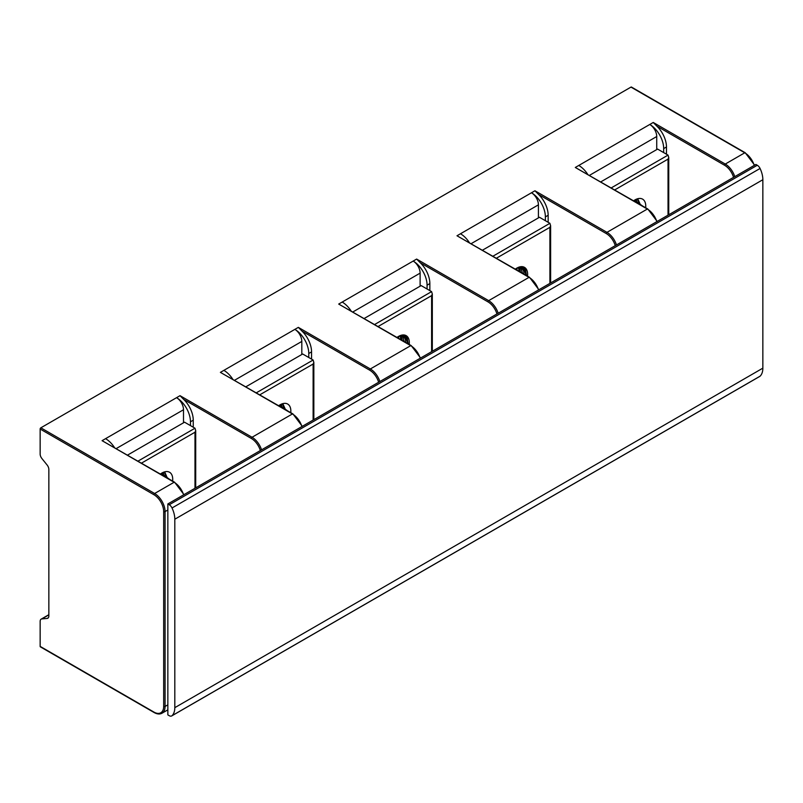 <?xml version="1.0" encoding="UTF-8"?>
<svg xmlns="http://www.w3.org/2000/svg" width="803" height="803" viewBox="0 0 803 803"><rect width="100%" height="100%" fill="white"/><g stroke="black" fill="none" stroke-linecap="round" stroke-linejoin="round"><path stroke-width="1.2" d="M398.659 336.567L398.75 338.294M405.405 335.784L407.753 343.614M397.636 336.979A12.798 7.388 -60 0 1 403.196 336.788A12.798 7.388 -60 0 1 405.505 339.98C405.364 336.407 403.728 334.941 400.587 335.554A14.765 8.522 -60 0 1 405.575 335.885A14.765 8.522 -60 0 1 407.121 337.26L408.135 343.825M409.219 344.457A15.257 8.803 120 0 0 409.329 342.64A15.257 8.803 120 0 0 398.539 336.417A15.257 8.803 120 0 0 397.023 337.411M405.505 339.98L405.696 342.55M401.299 336.206L402.223 340.412M400.787 339.589L400.296 336.216M404.27 341.596L402.574 336.487M374.65 324.492L431.602 291.619L432.315 294.039L431.602 295.634L378.123 326.5M431.602 291.619L421.163 285.587L364.211 318.47M420.12 286.189L420.12 273.13A9.837 5.681 -120 0 0 413.154 261.075A19.684 11.362 60 0 1 427.076 285.185L429.856 283.579L429.856 290.616M427.076 289L427.076 285.185M351.041 310.861A19.684 11.362 -120 0 0 342.178 302.058L416.637 259.068L488.666 300.653L529.026 277.356L456.997 235.771L529.518 277.306L538.883 289.742M538.592 194.487L534.939 190.773L606.968 232.348A0.984 0.572 120 0 0 606.275 233.563L538.592 194.487A19.684 11.362 -120 0 1 548.158 215.274L548.158 222.311M469.343 242.566A19.684 11.362 -120 0 0 460.48 233.763L531.466 192.78A19.684 11.362 60 0 1 545.378 216.88L545.378 220.705M745.455 153.202A0.984 0.572 120 0 0 745.244 152.751L631.469 87.065A0.984 0.572 120 0 0 630.977 87.105L40.843 427.818A0.984 0.572 120 0 0 40.15 429.023L40.15 454.026A4.918 2.841 60 0 0 41.886 458.513L47.106 464.997A4.918 2.841 -120 0 1 48.853 469.484L48.853 615.971A4.918 2.841 -120 0 1 47.829 618.22A4.918 2.841 -120 0 1 47.106 618.451L48.381 617.708M40.843 427.818L154.628 493.504A0.984 0.572 120 0 0 153.935 494.718A13.781 7.96 60 0 1 163.671 511.591L163.671 706.449A13.781 7.96 60 0 1 153.935 712.08L40.15 646.385L40.15 621.392A4.918 2.841 60 0 1 41.174 619.133A4.918 2.841 60 0 1 41.886 618.912L47.106 618.451M40.15 646.385A0.984 0.572 120 0 0 40.351 646.837L154.136 712.532C157.167 714.208 159.787 714.439 162.005 713.215A14.765 8.522 -120 0 0 165.067 706.459L167.847 704.843M516.961 268.262L517.052 269.989M523.707 267.489L526.065 275.309M515.938 268.684A12.798 7.388 -60 0 1 521.508 268.483A12.798 7.388 -60 0 1 523.807 271.675C523.666 268.112 522.03 266.636 518.889 267.258A14.765 8.522 -60 0 1 523.877 267.58A14.765 8.522 -60 0 1 525.423 268.965L526.437 275.519M527.531 276.152A15.257 8.803 120 0 0 527.631 274.335A15.257 8.803 120 0 0 516.851 268.112A15.257 8.803 120 0 0 515.325 269.115M523.807 271.675L523.998 274.255M519.611 267.901L520.525 272.117M519.089 271.284L518.608 267.911M522.572 273.291L520.876 268.182M492.952 256.197L549.904 223.314L550.617 225.733L549.904 227.329L496.435 258.205M549.904 223.314L539.465 217.282L482.513 250.165M471.2 243.64L538.422 204.835L538.422 217.884M538.422 204.835A9.837 5.681 -120 0 0 531.466 192.78L534.939 190.773M616.483 244.935A14.765 8.522 60 0 0 606.968 232.348L647.328 209.051L575.299 167.466L647.82 209.001L657.185 221.437M587.655 174.261A19.684 11.362 -120 0 0 578.782 165.458L649.768 124.475A19.684 11.362 60 0 1 663.679 148.585L666.47 146.979L666.47 154.206M589.512 175.335L656.724 136.53L656.724 149.589M656.724 136.53A9.837 5.681 -120 0 0 649.768 124.475L653.24 122.468L656.894 126.181A19.684 11.362 -120 0 1 666.47 146.979M663.679 152.6L663.679 148.585M611.254 187.892L668.036 155.109L668.748 157.539L668.036 159.124L614.737 189.899M633.617 200.8A15.257 8.803 -60 0 1 634.972 199.907A15.257 8.803 -60 0 1 645.763 206.14A15.257 8.803 -60 0 1 645.672 207.766M600.815 181.859L657.597 149.087L668.036 155.109M642.49 205.919L634.41 200.258M636.418 199.505L636.92 202.707M635.494 201.884L635.334 199.837M638.967 203.892L637.632 199.335M637.983 199.335L640.403 204.715M138.036 461.103L194.988 428.22L195.711 430.649L194.988 432.235L141.519 463.11M160.419 474.021A15.257 8.803 -60 0 1 161.935 473.017A15.257 8.803 -60 0 1 172.715 479.25A15.257 8.803 -60 0 1 172.615 481.057M127.597 455.07L184.549 422.197L194.988 428.22M114.438 447.472A19.684 11.362 -120 0 0 105.564 438.669L176.55 397.686A9.837 5.681 -120 0 1 183.506 409.741L183.506 422.8M193.252 420.18A19.684 11.362 -120 0 0 183.676 399.392L180.023 395.678L176.55 397.686A19.684 11.362 60 0 1 190.462 421.796L193.252 420.18L193.252 427.216M190.462 425.61L190.462 421.796M174.813 482.663A0.984 0.572 120 0 0 174.602 482.212L102.081 440.676L105.564 438.669M293.115 414.358A0.984 0.572 120 0 0 292.904 413.906L220.393 372.371L294.852 329.381A19.684 11.362 60 0 1 308.774 353.491L311.554 351.885A19.684 11.362 -120 0 0 301.978 331.087L298.335 327.373L370.354 368.958L410.724 345.651L338.695 304.066L342.178 302.058M232.74 379.167A19.684 11.362 -120 0 0 223.866 370.364M256.348 392.797L313.12 360.015L313.843 362.444L313.12 364.04L259.821 394.805M278.701 405.706A15.257 8.803 -60 0 1 280.066 404.812A15.257 8.803 -60 0 1 290.847 411.046A15.257 8.803 -60 0 1 290.766 412.672M245.909 386.775L302.681 353.993L313.12 360.015M298.335 327.373L294.852 329.381A9.837 5.681 -120 0 1 301.808 341.436L301.808 354.494M308.774 357.506L308.774 353.491M311.554 351.885L311.554 359.112M411.417 346.053A0.984 0.572 120 0 0 411.216 345.601L338.695 304.066M287.574 410.835L279.494 405.164M281.502 404.411L282.014 407.613M280.578 406.79L280.418 404.752M284.061 408.797L282.716 404.24M283.068 404.24L285.487 409.62M169.433 479.23L161.363 473.368M163.37 472.616L163.872 476.018M162.437 475.185L162.286 472.947M165.92 477.193L164.595 472.445M164.936 472.445L167.355 478.026M429.856 283.579A19.684 11.362 -120 0 0 420.29 262.782L416.637 259.068M762.85 368.155L762.85 179.721A19.684 11.362 -120 0 0 760.07 168.469A4.918 2.841 -120 0 0 757.279 165.257L755.894 164.454L167.847 503.953L167.847 714.891L169.242 715.694A4.918 2.841 60 0 0 171.701 715.935L759.738 376.436A4.918 2.841 -120 0 0 760.07 376.195A19.684 11.362 -120 0 0 762.85 368.155L174.813 707.664L174.813 519.22A19.684 11.362 60 0 0 172.023 507.978A4.918 2.841 60 0 0 169.242 504.756L167.847 503.953M174.813 707.664A19.684 11.362 60 0 1 172.023 715.694A4.918 2.841 60 0 1 171.701 715.935M431.602 351.684L431.602 295.634M420.12 273.13L352.898 311.935M606.275 233.563A13.781 7.96 60 0 1 615.259 245.648M456.997 235.771L460.48 233.763M653.24 122.468L725.27 164.053L744.752 152.801L630.977 87.105M575.299 167.466L578.782 165.458M180.023 395.678L252.052 437.264L292.412 413.957L220.393 372.371M163.671 511.591A0.984 0.572 0 0 0 165.067 511.591A14.765 8.522 60 0 0 154.628 493.504L174.11 482.262L102.081 440.676M48.853 614.897L41.886 618.912M549.904 283.379L549.904 227.329M548.158 215.274L545.378 216.88M647.82 209.001A0.984 0.572 -60 0 0 647.328 209.051A14.765 8.522 60 0 1 656.844 221.638M668.036 159.124L668.036 215.174M734.785 176.64A14.765 8.522 -120 0 0 725.27 164.053A0.984 0.572 120 0 0 724.577 165.257L656.894 126.181M724.577 165.257A13.781 7.96 60 0 1 733.561 177.343M754.268 165.388A14.765 8.522 -120 0 0 744.752 152.801A0.984 0.572 120 0 1 745.244 152.751L754.619 165.187M153.935 494.718L40.15 429.023M167.847 509.985L165.067 511.591L165.067 706.459A0.984 0.572 0 0 1 163.671 706.459M183.967 494.648L174.602 482.212A0.984 0.572 120 0 0 174.11 482.262A14.765 8.522 60 0 1 183.626 494.849M194.988 432.235L194.988 488.284M183.506 409.741L116.294 448.546M183.676 399.392L251.359 438.468A0.984 0.572 -60 0 1 252.052 437.264A14.765 8.522 -120 0 1 261.567 449.851M251.359 438.468A13.781 7.96 60 0 1 260.343 450.553M302.279 426.343L292.904 413.906A0.984 0.572 120 0 0 292.412 413.957A14.765 8.522 60 0 1 301.928 426.544M313.12 364.04L313.12 420.079M301.808 341.436L234.596 380.241M301.978 331.087L369.661 370.163A0.984 0.572 -60 0 1 370.354 368.958A14.765 8.522 -120 0 1 379.869 381.545M369.661 370.163A13.781 7.96 60 0 1 378.645 382.248M420.581 358.038L411.216 345.601A0.984 0.572 120 0 0 410.724 345.651A14.765 8.522 60 0 1 420.23 358.238M538.542 289.943A14.765 8.522 60 0 0 529.026 277.356A0.984 0.572 -60 0 1 529.518 277.306M498.181 313.24A14.765 8.522 -120 0 0 488.666 300.653A0.984 0.572 120 0 0 487.963 301.858L420.29 262.782M487.963 301.858A13.781 7.96 60 0 1 496.957 313.953M762.85 179.721L174.813 519.22M760.07 376.195L172.023 715.694M757.279 165.257L169.242 504.756M760.07 168.469L172.023 507.978M432.315 294.039L432.315 351.262M41.174 619.133L48.853 614.696M550.627 225.733L550.627 282.967M668.748 157.539L668.748 214.762M195.711 430.649L195.711 487.873M313.843 362.444L313.843 419.668M162.005 713.215L167.847 709.842"/></g></svg>
